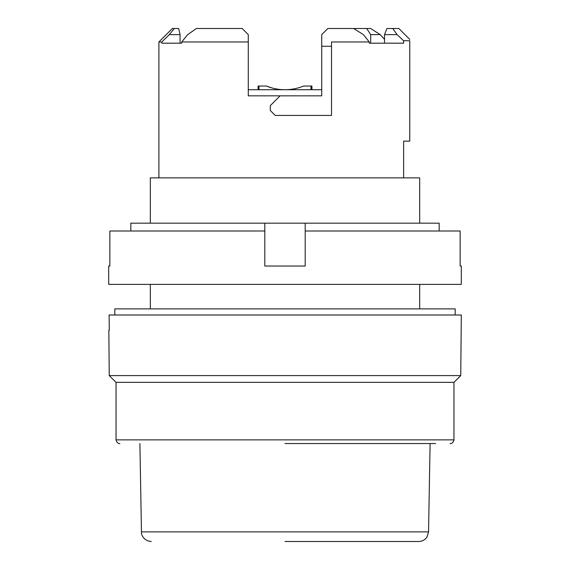 <?xml version="1.0" encoding="UTF-8"?>
<svg xmlns="http://www.w3.org/2000/svg" width="570" height="570" viewBox="0 0 570 570"><rect width="100%" height="100%" fill="white"/><g stroke="black" fill="none" stroke-linecap="round" stroke-linejoin="round"><path stroke-width="0.85" d="M130.829 231.007L130.829 223.169L439.171 223.169L439.171 231.007M264.801 231.007L109.853 231.007L109.853 266.026L108.692 266.026L108.692 284.387L461.308 284.387L461.308 266.026L460.147 266.026L460.147 231.007L305.199 231.007L305.199 266.026L264.801 266.026L264.801 223.169M305.199 223.169L305.199 231.007M114.819 314.996L114.819 308.876L455.181 308.876L455.181 314.996M150.33 223.169L150.33 177.868L419.684 177.868L419.684 223.169M285 541.5L418.758 541.5L285 541.5M450.286 443.553C449.331 443.567 452.936 444.336 453.962 439.876L116.038 439.876L116.038 382.335L453.962 382.335L460.752 375.601L461.308 314.996L109.119 314.996L109.262 330.301L109.119 314.996M285 443.553L435.594 443.553M116.038 382.335L109.248 375.601L108.834 330.301L109.262 330.301M109.248 375.601L460.752 375.601M272.147 88.001L266.389 86.042L258.067 86.042L258.067 89.718M275.467 88.778A48.977 48.977 0 0 1 266.389 86.042C272.303 88.471 278.502 89.697 285 89.718C291.427 89.711 297.633 88.485 303.611 86.042L302.862 86.341M311.933 89.718L311.933 86.042L303.611 86.042M285 89.718A48.977 48.977 0 0 0 294.469 88.792M327.85 28.5L321.729 34.62L327.85 28.5L353.607 28.5L363.389 34.62L369.274 41.966L331.526 41.966L331.526 46.256L321.729 46.256L321.729 95.838L280.105 95.838L270.308 105.635L270.308 110.53L275.203 115.425L331.526 115.425L331.526 41.966M397.069 34.62L392.78 28.5L386.937 28.5L384.522 34.62L397.069 34.62L403.603 40.741L403.603 43.192L369.274 43.192L369.274 41.966M392.78 28.5L398.865 28.5L409.766 39.401M370.692 43.192L370.692 34.62L366.695 28.5L353.607 28.5M384.522 43.192L384.522 34.62M366.695 28.5L370.678 28.5L380.226 34.62L384.522 39.316M370.692 34.62L380.226 34.62M187.715 34.62L196.379 28.5L187.715 34.62L181.702 41.966L181.702 43.192L180.049 43.192L180.049 34.62L169.333 34.62L174.299 28.5L178.666 28.5L180.049 34.62M162.422 41.368L161.802 41.966L158.895 41.966L172.361 28.5L174.299 28.5M196.379 28.5L242.15 28.5L248.271 34.62L242.15 28.5M321.729 89.718L248.271 89.718M321.729 34.62L321.729 46.256M403.603 40.741L409.766 40.741C409.766 38.959 409.766 38.959 409.766 40.741L409.766 141.139L403.638 141.139L403.638 177.868M181.702 43.192L161.802 43.192L161.802 41.966L169.333 34.62M181.702 41.966L248.271 41.966L248.271 34.62M248.271 41.966L248.271 95.838L280.105 95.838M151.242 541.5C143.391 540.873 141.025 534.211 141.453 531.874L428.547 531.874L427.008 536.983C425.028 539.89 422.277 541.4 418.758 541.5M311.013 89.718L311.013 86.042M258.987 86.042L258.987 89.718M150.33 284.387L150.33 308.876M419.684 284.387L419.684 308.876M428.547 531.874L430.094 443.553M141.453 531.874L139.907 443.553M116.038 439.876C117.064 444.336 120.669 443.567 119.714 443.553M453.962 439.876L453.962 382.335M158.895 177.868L158.895 41.966"/></g></svg>
